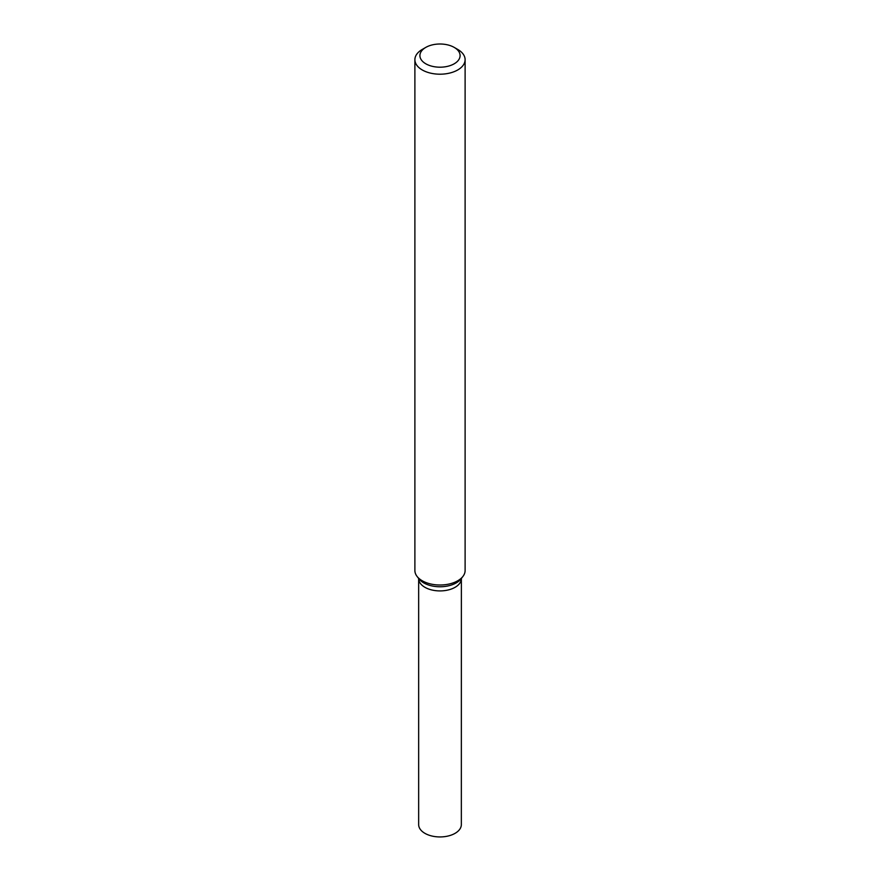 <?xml version="1.0" encoding="UTF-8"?>
<svg xmlns="http://www.w3.org/2000/svg" width="880" height="880" viewBox="0 0 880 880"><rect width="100%" height="100%" fill="white"/><g stroke="black" fill="none" stroke-linecap="round" stroke-linejoin="round"><path stroke-width="1.32" d="M454.201 47.399L457.754 49.445A25.113 14.498 180 0 1 465.113 59.697A25.113 14.498 180 0 1 457.754 69.949A25.113 14.498 180 0 1 430.386 73.095A25.113 14.498 180 0 1 414.887 59.697A25.113 14.498 180 0 1 422.246 49.445L425.799 47.399A20.086 11.594 180 0 1 454.201 47.399A20.086 11.594 180 0 1 454.201 63.8A20.086 11.594 180 0 1 425.799 63.8A20.086 11.594 180 0 1 425.799 47.399M465.113 59.697L465.113 570.515A25.113 14.498 180 0 1 462.924 576.433A25.113 14.498 180 0 1 457.754 580.767A25.113 14.498 180 0 1 417.076 576.433A25.113 14.498 180 0 1 414.887 570.515L414.887 59.697M461.373 578.314L461.34 824.615A21.34 12.32 180 0 1 455.092 833.327A21.34 12.32 180 0 1 431.827 836A21.34 12.32 180 0 1 418.66 824.615L418.66 578.589A21.34 12.32 180 0 0 431.827 589.974A21.34 12.32 180 0 0 455.092 587.301A21.34 12.32 180 0 0 461.34 578.589A21.34 12.32 180 0 1 455.092 587.301A21.34 12.32 180 0 1 431.827 589.974A21.34 12.32 180 0 1 418.66 578.589L418.627 578.314M417.076 576.433L418.979 578.897A23.023 13.299 -0 0 0 456.28 582.868A23.023 13.299 -0 0 0 461.021 578.897L462.924 576.433"/></g></svg>
